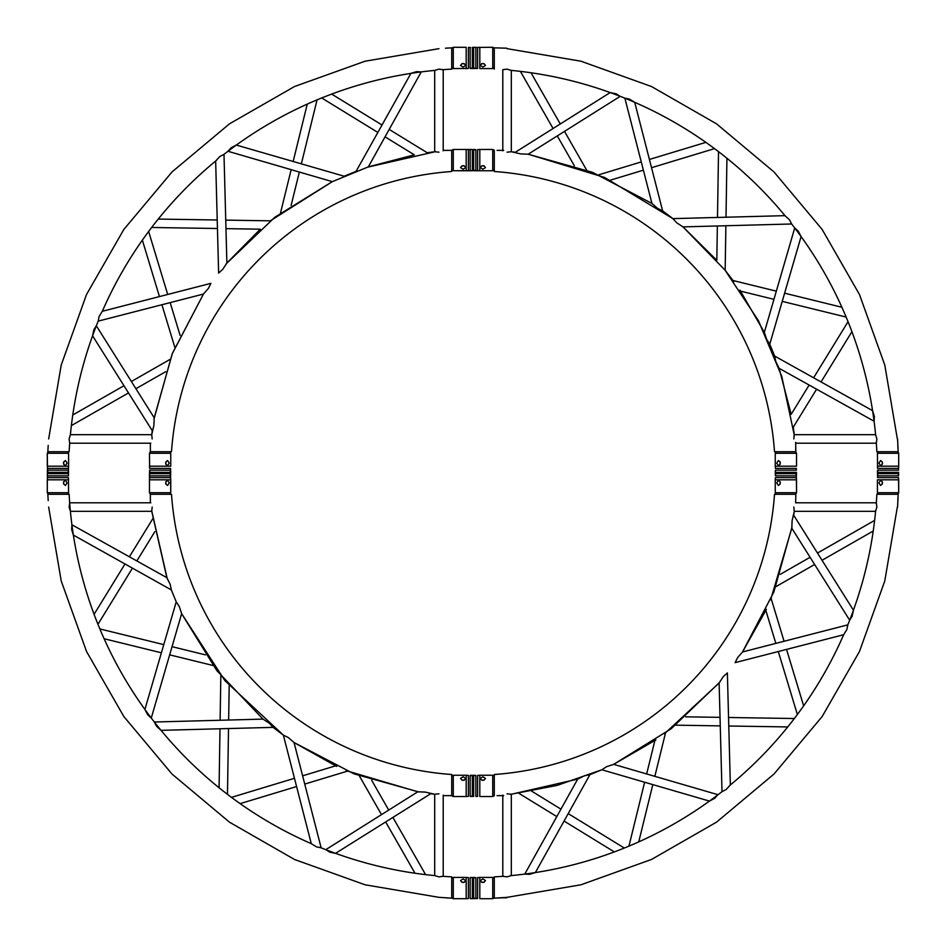 <?xml version="1.0" encoding="UTF-8"?>
<svg xmlns="http://www.w3.org/2000/svg" width="946" height="946" viewBox="0 0 946 946"><rect width="100%" height="100%" fill="white"/><g stroke="black" fill="none" stroke-linecap="round" stroke-linejoin="round"><path stroke-width="1.42" d="M148.628 231.474L167.702 294.466M170.174 302.614L180.13 335.511M144.904 709.453L176.228 601.833L179.291 606.54L181.644 613.67L151.277 718.038L147.765 714.857L145.034 709.772M231.474 797.372L294.466 778.298M302.614 775.826L335.511 765.87M47.832 494.285L48.199 500.576L47.832 494.285L69.141 494.285A404.415 404.415 0 0 0 311.281 843.666L283.362 735.125L288.4 737.608L294.052 742.539L321.132 847.817L316.496 846.871L311.553 843.879M225.739 220.122L270.32 220.832L332.33 181.644L368.325 166.874L414.336 154.837L385.046 136.851M356.086 171.332L410.966 73.291M368.325 166.874L421.23 71.908L416.5 71.66L410.647 73.421M438.944 152.164L434.687 151.75L434.687 70.406L438.944 69.129L443.201 69.685L443.201 150.84M321.699 97.958L377.785 132.393M317.064 99.85L301.372 163.776M299.338 172.042L291.132 205.424M357.328 170.848L344.167 176.228L236.228 145.034M226.059 263.969L274.872 217.225L332.33 181.644L227.962 151.277L231.143 147.765L236.547 144.904M797.372 714.526L778.298 651.534M775.826 643.386L765.87 610.489M216.492 160.347A404.415 404.415 0 0 0 102.334 311.281L210.875 283.362L208.392 288.4L203.461 294.052L98.183 321.132L99.129 316.496L102.121 311.553M226.886 263L223.989 154.34L219.791 156.528L215.653 161.033L218.632 273.075L222.795 269.291L226.886 263L260.327 229.18L225.976 228.648M151.644 227.478L217.45 228.506M152.164 438.944L151.75 434.687L153.902 425.298L154.21 417.801L172.397 353.366L203.461 294.052L172.16 353.958L153.997 419.054M152.247 430.667L92.566 335.795L93.831 329.811L96.326 325.791L154.21 417.801M165.751 371.66L135.917 388.711M71.376 425.594L128.514 392.933M152.424 429.354L151.75 434.687L70.406 434.687A404.415 404.415 0 0 1 98.183 321.132L98.585 320.15M47.832 451.715L48.199 445.424L47.832 451.715L69.141 451.715A404.415 404.415 0 0 1 69.685 443.201L69.129 438.944L70.406 434.687M263 719.114L154.34 722.011L156.528 726.209L161.033 730.347L273.075 727.368L269.291 723.205L263 719.114L216.835 670.619L181.644 613.67L224.959 680.718L283.362 735.125L273.063 727.368M227.478 794.356L228.506 728.55M228.648 720.024L229.18 685.661M438.944 793.836L434.687 794.25L434.687 875.594L434.687 794.25L425.298 792.098L417.801 791.79L346.177 770.635M430.667 793.753L335.452 853.398M417.801 791.79L325.791 849.674L329.811 852.169L335.795 853.434M371.66 780.249L388.711 810.083M425.594 874.624L392.933 817.486M445.424 897.801L451.715 898.168L451.715 876.859A404.415 404.415 0 0 1 443.201 876.315L438.944 876.871L434.687 875.594A404.415 404.415 0 0 1 321.132 847.817L320.15 847.415M170.848 588.672L176.228 601.833L171.332 589.914L170.197 584.403L166.874 577.675L151.738 511.313M171.332 589.914L73.291 535.034M166.874 577.675L71.908 524.77L71.66 529.5L73.421 535.353M152.164 507.056L151.75 511.313L70.406 511.313L69.129 507.056L69.685 502.799L150.84 502.799M154.837 531.664L136.851 560.954M97.958 624.301L132.393 568.215M151.75 511.313L70.406 511.313M99.85 628.936L163.776 644.628M172.042 646.662L205.424 654.869M655.921 739.867L613.67 764.356L606.54 766.709L601.833 769.772L589.914 774.668L584.403 775.803L577.675 779.126L511.313 794.262M589.914 774.668L535.353 872.579L529.5 874.341L524.77 874.092L577.675 779.126M507.056 793.836L511.313 794.25L511.313 875.594L507.056 876.871L502.799 876.315L502.799 795.16M531.664 791.163L560.954 809.149M624.301 848.042L568.215 813.607M628.936 846.15L644.628 782.224M646.662 773.958L654.869 740.576M510.462 794.356L557.052 785.428L601.833 769.772L709.453 801.096L714.857 798.235L717.198 795.361M843.666 634.719L735.125 662.638L737.608 657.6L742.539 651.948L847.817 624.868L846.871 629.504L843.666 634.719A404.415 404.415 0 0 1 729.508 785.653M719.114 683L722.011 791.672L726.209 789.472L730.347 784.967L727.368 672.925L723.205 676.709L719.114 683L664.411 733.836M794.356 718.522L728.55 717.494M720.024 717.352L685.661 716.82M793.836 507.056L794.25 511.313L792.098 520.702L791.79 528.199L770.635 599.823M793.753 515.334L853.434 610.205L852.169 616.189L849.674 620.209L791.79 528.199M780.249 574.34L810.083 557.289M874.624 520.406L817.486 553.067M793.576 516.646L794.25 511.313L875.594 511.313L876.871 507.056L876.315 502.799L795.633 502.799L795.834 494.285L774.502 494.285A302.247 302.247 0 0 1 494.285 774.502L494.285 795.834M766.709 339.46L764.356 332.33L794.723 227.962L798.235 231.143L801.096 236.547L769.772 344.167L766.709 339.46M769.772 344.167L774.668 356.086L775.803 361.597L779.126 368.325L791.163 414.336L809.149 385.046M774.668 356.086L872.579 410.647L874.341 416.5L874.092 421.23L779.126 368.325M793.836 438.944L794.25 434.687L875.594 434.687L876.871 438.944L876.315 443.201L795.633 443.201M848.042 321.699L813.607 377.785M846.15 317.064L782.224 301.372M773.958 299.338L740.576 291.132M714.526 148.628L651.534 167.702M643.386 170.174L610.489 180.13M657.6 208.392L651.948 203.461L624.868 98.183L629.504 99.129L634.719 102.334L662.638 210.875L657.6 208.392M794.356 435.538L781.774 376.413L758.432 320.67L725.109 270.237L683 226.886L791.672 223.989L789.472 219.791L784.967 215.653L672.925 218.632L676.709 222.795L683 226.886L716.82 260.327L717.352 225.976M718.522 151.644L717.494 217.45M507.056 152.164L511.313 151.75L511.313 70.406L511.313 151.75L520.702 153.902L528.199 154.21L592.634 172.397L651.948 203.461M511.313 151.75L515.334 152.247L610.205 92.566L616.189 93.831L620.209 96.326L528.199 154.21L604.577 177.434L672.937 218.632L662.638 210.875M574.34 165.751L557.289 135.917M520.406 71.376L553.067 128.514M502.799 150.367L502.799 69.685L507.056 69.129L511.313 70.406A404.415 404.415 0 0 1 785.653 216.492M464.415 63.737L461.814 63.737M465.692 65.463C463.966 62.885 462.251 62.885 460.536 65.463L463.114 67.06L465.692 65.416M468.388 68.419L466.189 68.585L466.189 47.3L453.264 47.3L451.715 48.199L453.264 47.3L453.264 68.585L468.388 68.419L468.388 47.466L470.162 47.466L470.162 68.419L472.361 68.585L472.361 47.3L473 47.939L473 67.946L470.576 68.301M481.585 780.095L484.186 780.095M480.308 778.369C482.034 780.947 483.749 780.947 485.464 778.369L482.886 776.772L480.308 778.416M494.285 795.633L492.736 796.532L492.736 775.247L479.811 775.247L477.612 775.413L477.612 796.366L475.838 796.366L475.838 775.413L473.639 775.247L473.639 796.532L473 795.893L473 775.886L475.838 775.413M492.736 796.532L479.811 796.532L479.811 775.247L477.612 775.413M778.369 480.308C780.947 482.034 780.947 483.749 778.369 485.464L776.772 482.886L778.416 480.308M780.095 481.585L780.095 484.186M795.633 494.285L796.532 492.736L796.366 477.612L775.413 477.612L775.247 479.811L796.532 479.811L796.532 492.736L775.247 492.736L775.247 479.811L775.247 492.736L776.146 494.285M796.532 479.811L795.893 473L796.532 472.361L775.247 472.361L775.886 473L795.893 473L775.886 473L775.413 475.838L796.366 475.838L796.532 473.639L775.247 473.639L775.413 475.838M882.263 464.415L882.263 461.814M880.537 465.692C883.115 463.966 883.115 462.251 880.537 460.536L878.94 463.114L880.584 465.692M898.7 453.264L898.7 466.189L898.7 453.264L897.801 451.715L898.7 453.264L877.415 453.264L877.581 468.388L898.534 468.388L898.534 470.162L877.581 470.162L877.415 472.361L898.7 472.361L898.061 473L878.054 473L877.581 470.162M898.7 466.189L898.534 468.388L898.7 466.189L877.415 466.189L877.581 468.388M780.095 464.415L780.095 461.814M778.369 465.692C780.947 463.966 780.947 462.251 778.369 460.536L776.772 463.114L778.416 465.692M795.633 451.715L796.532 453.264L775.247 453.264L775.247 466.189L775.413 468.388L796.366 468.388L796.366 470.162L775.413 470.162L775.247 472.361L775.413 470.162M796.532 453.264L796.532 466.189L775.247 466.189L775.413 468.388M494.285 69.141L494.285 47.832L506.843 48.199L494.285 47.832M897.588 438.944L898.168 451.715L876.859 451.715A404.415 404.415 0 0 0 876.256 442.35M791.672 224.001L791.01 223.161A404.415 404.415 0 0 1 875.677 435.538M795.633 442.35L795.834 451.715L774.502 451.715A302.247 302.247 0 0 0 494.285 171.498L494.285 150.166M876.256 503.65A404.415 404.415 0 0 0 876.859 494.285L898.168 494.285L897.588 507.056M507.056 897.588L494.285 898.168L494.285 876.859A404.415 404.415 0 0 0 503.65 876.256M875.677 510.462A404.415 404.415 0 0 1 847.817 624.868L847.415 625.85M721.999 791.672L722.839 791.01A404.415 404.415 0 0 1 510.462 875.677M464.415 165.905L461.814 165.905M465.692 167.631C463.966 165.053 462.251 165.053 460.536 167.631L463.114 169.228L465.692 167.584M443.201 69.685L443.201 150.367L451.715 150.367L453.264 149.468L453.264 170.753L468.388 170.587L468.388 149.634L470.162 149.634L470.162 170.587L472.361 170.753L472.361 149.468L473 150.107L473 170.114L472.361 170.753L473 170.114L475.838 170.587L475.838 149.634L473.639 149.468L473.639 170.753L492.736 170.753L492.736 149.468L479.811 149.468L479.811 170.753L475.838 170.587M451.715 150.367L453.264 149.468L466.189 149.468L466.189 170.753L472.361 170.753M451.715 47.832L445.424 48.199L451.715 47.832L451.715 69.141A404.415 404.415 0 0 0 442.35 69.744M224.001 154.328L223.161 154.99A404.415 404.415 0 0 1 435.538 70.323M451.715 150.166L451.715 171.498A302.247 302.247 0 0 0 171.498 451.715L150.166 451.715M880.537 480.308C883.115 482.034 883.115 483.749 880.537 485.464L878.94 482.886L880.584 480.308M882.263 481.585L882.263 484.186M898.7 492.736L877.415 492.736L878.314 494.285L877.415 492.736L877.415 479.811L898.7 479.811L898.7 492.736L897.801 494.285L898.7 492.736L898.534 477.612L877.581 477.612L877.581 475.838L898.534 475.838L898.7 473.639L877.415 473.639L877.581 475.838L878.054 473L898.061 473L898.534 475.838M167.631 465.692C165.053 463.966 165.053 462.251 167.631 460.536L169.228 463.114L167.584 465.692M165.905 464.415L165.905 461.814M149.634 468.388L149.468 453.264L170.753 453.264L170.753 466.189L149.468 466.189L149.634 468.388L170.587 468.388L170.587 470.162L149.634 470.162L149.468 472.361L170.753 472.361L170.587 470.162L170.114 473L170.753 473.639L149.468 473.639L150.107 473L170.114 473L170.587 477.612L149.634 477.612L149.634 475.838L170.587 475.838L170.753 473.639M65.463 465.692C62.885 463.966 62.885 462.251 65.463 460.536L67.06 463.114L65.416 465.692M63.737 464.415L63.737 461.814M47.3 453.264L48.199 451.715L47.3 453.264L47.466 468.388L68.419 468.388L68.585 466.189L47.3 466.189L47.3 453.264L68.585 453.264L68.585 466.189L68.585 453.264L67.686 451.715L68.585 453.264M47.3 466.189L47.939 473L47.3 473.639L68.585 473.639L67.946 473L47.939 473L67.946 473L68.419 470.162L47.466 470.162L47.3 472.361L68.585 472.361L68.372 468.246M63.737 481.585L63.737 484.186M65.463 480.308C62.885 482.034 62.885 483.749 65.463 485.464L67.06 482.886L65.416 480.308M47.3 492.736L47.3 479.811L47.3 492.736L48.199 494.285L47.3 492.736L68.585 492.736L68.419 477.612L47.466 477.612L47.466 475.838L68.419 475.838L68.585 473.639M47.3 479.811L47.466 477.612L47.3 479.811L68.585 479.811L68.419 477.612M481.585 882.263L484.186 882.263M480.308 880.537C482.034 883.115 483.749 883.115 485.464 880.537L482.886 878.94L480.308 880.584M494.285 897.801L492.736 898.7L492.736 877.415L479.811 877.415L477.612 877.581L477.612 898.534L475.838 898.534L475.838 877.581L473.639 877.415L473.639 898.7L473 898.061L473 878.054L475.838 877.581M479.811 898.7L492.736 898.7L479.811 898.7L479.811 877.415L477.612 877.581M165.905 481.585L165.905 484.186M167.631 480.308C165.053 482.034 165.053 483.749 167.631 485.464L169.228 482.886L167.584 480.308M150.367 497.04L150.367 502.799L150.367 494.285L149.468 492.736L170.753 492.736L170.587 475.838M150.367 494.285L149.468 492.736L149.468 479.811L170.753 479.811L170.587 477.612M149.634 470.162L150.107 473L170.114 473M150.166 494.285L171.498 494.285A302.247 302.247 0 0 0 451.715 774.502L451.715 795.834M465.692 778.369C463.966 780.947 462.251 780.947 460.536 778.369L463.114 776.772L465.692 778.416M464.415 780.095L461.814 780.095M468.388 796.366L466.189 796.532L468.388 796.366L468.388 775.413L466.189 775.247L466.189 796.532L453.264 796.532L451.715 795.633L453.264 796.532L453.264 775.247L466.189 775.247L453.264 775.247L451.715 776.146L453.264 775.247M471.356 796.201L473 795.893L473 775.886L470.162 775.413L470.162 796.366L472.361 796.532L472.361 775.247L470.162 775.413M465.692 880.537C463.966 883.115 462.251 883.115 460.536 880.537L463.114 878.94L465.692 880.584M464.415 882.263L461.814 882.263M468.388 898.534L466.189 898.7L468.388 898.534L468.388 877.581L466.189 877.415L466.189 898.7L453.264 898.7L451.715 897.801L453.264 898.7L453.264 877.415L466.189 877.415L453.264 877.415L451.715 878.314M477.612 898.534L473 898.061L473 878.054L472.361 877.415L470.162 877.581L470.162 898.534L472.361 898.7L472.361 877.415L470.162 877.581M480.308 167.631C482.034 165.053 483.749 165.053 485.464 167.631L482.886 169.228L480.308 167.584M481.585 165.905L484.186 165.905M453.264 149.468L472.361 149.468L473 150.107L473 170.114M480.308 65.463C482.034 62.885 483.749 62.885 485.464 65.463L482.886 67.06L480.308 65.416M481.585 63.737L484.186 63.737M477.47 47.418L492.736 47.3L492.736 68.585L494.285 67.686L492.736 68.585L479.811 68.585L479.811 47.3L477.612 47.466L477.612 68.419L475.838 68.419L475.838 47.466L473.639 47.3L473.639 68.585L475.838 68.419L473 67.946L473 47.939L473.639 47.3L473 47.939M477.612 149.634L479.811 149.468L477.612 149.634L477.612 170.587M142.361 240.13L159.448 296.583M161.92 304.742L174.844 347.407M151.277 718.038L150.639 717.198M240.13 803.639L296.583 786.552M304.742 784.08L347.407 771.156M421.23 71.908L420.178 72.05M434.687 151.738L427.178 152.732L389.196 129.401M381.936 124.943L331.668 94.08M307.261 104.107L293.189 161.388M291.155 169.665L280.524 212.956M227.962 151.277L228.802 150.639M803.639 705.87L786.552 649.417M784.08 641.258L771.156 598.593M217.225 219.992L158.254 219.07M96.326 325.791L95.948 326.772M170.079 359.374L131.376 381.498M123.973 385.72L72.771 414.987M150.84 443.201L69.685 443.201M220.832 675.681L220.122 720.261M219.992 728.775L219.07 787.746M359.374 775.921L381.498 814.624M385.72 822.027L414.987 873.229M451.715 795.633L443.201 795.633L443.201 876.315L443.201 795.16M71.908 524.77L72.05 525.822M152.732 518.822L129.401 556.804M124.943 564.064L94.08 614.332M104.107 638.739L161.388 652.811M169.665 654.845L212.956 665.476M518.822 793.268L556.804 816.599M564.064 821.057L614.332 851.92M638.739 841.893L652.811 784.612M654.845 776.335L665.476 733.044M719.941 682.031L671.128 728.775L613.67 764.356L718.038 794.723M675.681 725.168L720.261 725.878M728.775 726.008L787.746 726.93M775.921 586.626L814.624 564.502M822.027 560.28L873.229 531.013M794.262 434.687L793.268 427.178L816.599 389.196M821.057 381.936L851.92 331.668M841.893 307.261L784.612 293.189M776.335 291.155L733.044 280.524M705.87 142.361L649.417 159.448M641.258 161.92L598.593 174.844M733.836 281.589L725.168 270.308L725.878 225.739M726.008 217.225L726.93 158.254M620.209 96.326L619.228 95.948M586.626 170.079L564.502 131.376M560.28 123.973L531.013 72.771M502.799 150.84L502.799 69.685M451.715 67.686L453.264 68.585L451.715 67.686M468.613 47.395L470.576 47.584M494.285 776.146L492.736 775.247L494.285 776.146M503.65 795.633L497.04 795.633M475.838 796.366L477.612 796.366M796.366 477.612L796.366 475.838M775.413 477.612L775.247 479.811M877.581 477.612L877.581 475.838M766.402 609.33L742.539 651.948L773.84 592.042L792.003 526.946M726.54 673.978L727.368 672.937M878.314 451.715L877.415 453.264M898.57 470.079L898.534 468.388M776.146 451.715L775.247 453.264L775.247 466.189M796.39 470.079L796.366 468.388M739.867 290.079L764.356 332.33M507.056 48.66L580.962 61.218L651.522 86.535L716.548 123.843L774.017 171.983L822.145 229.452L859.453 294.478L884.782 365.038L897.34 438.944L884.782 365.038L859.453 294.478L822.145 229.452L774.017 171.983L716.548 123.843L651.522 86.535L580.962 61.218L507.056 48.66M897.801 445.424L898.168 451.715M795.633 448.96L795.834 451.715M897.34 507.056L884.782 580.962L859.465 651.522L822.157 716.548L774.017 774.017L716.548 822.145L651.522 859.453L580.962 884.782L507.056 897.34L580.962 884.782L651.522 859.453L716.548 822.145L774.017 774.017L822.157 716.548L859.465 651.522L884.782 580.962L897.34 507.056M898.168 494.285L897.801 500.576M506.843 897.352L494.285 898.168M451.715 169.854L453.264 170.753L466.189 170.753M470.162 149.634L472.361 149.468M470.162 170.587L468.388 170.587M466.189 149.468L468.388 149.634M219.46 272.022L218.632 273.063M48.66 438.944L61.218 365.038L86.535 294.478L123.843 229.452L171.983 171.983L229.452 123.855L294.478 86.547L365.038 61.218L438.944 48.66L365.038 61.218L294.478 86.547L229.452 123.855L171.983 171.983L123.843 229.452L86.535 294.478L61.218 365.038L48.66 438.944M367.119 167.288L435.538 151.644M170.587 468.388L170.587 470.162M898.7 479.811L898.534 477.612M150.367 443.201L150.367 451.715L149.468 453.264M169.854 451.715L170.753 453.264M47.466 468.388L47.466 470.162M68.585 466.189L68.419 470.162M67.686 494.285L68.585 492.736L67.686 494.285M47.466 477.612L47.3 473.639M494.285 878.314L492.736 877.415M506.843 897.801L500.576 897.801M475.838 898.534L473.639 898.7M170.753 492.736L169.854 494.285L170.753 492.736L170.753 479.811M149.468 492.736L149.468 473.639L150.107 473M149.634 475.838L149.468 473.639M149.468 479.811L149.634 477.612M336.67 766.402L294.052 742.539L353.958 773.84L419.054 792.003M438.944 897.34L365.038 884.782L294.478 859.465L229.452 822.157L171.983 774.017L123.855 716.548L86.547 651.522L61.218 580.962L48.66 507.056L61.218 580.962L86.547 651.522L123.855 716.548L171.983 774.017L229.452 822.157L294.478 859.465L365.038 884.782L438.944 897.34M451.715 898.168L439.157 897.352M434.687 794.25L429.354 793.576M167.288 578.881L151.644 510.462M473 795.893L472.361 796.532M468.388 775.413L466.189 775.247M473 898.061L472.361 898.7L473 898.061M473 878.054L472.361 877.415M470.162 898.534L472.361 898.7M468.388 877.581L466.189 877.415M494.285 150.367L492.736 149.468M494.285 169.854L492.736 170.753M497.04 150.367L503.65 150.367M473 150.107L475.838 149.634M476.311 47.335L473.639 47.3M477.612 68.419L475.838 68.419M494.285 48.199L492.736 47.3"/></g></svg>
